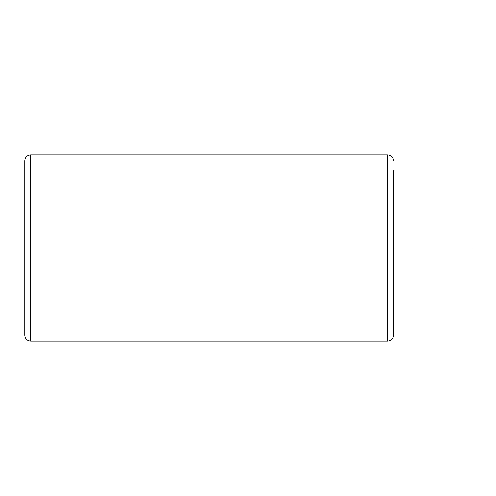 <?xml version="1.0" encoding="UTF-8"?>
<svg xmlns="http://www.w3.org/2000/svg" width="496" height="496" viewBox="0 0 496 496"><rect width="100%" height="100%" fill="white"/><g stroke="black" fill="none" stroke-linecap="round" stroke-linejoin="round"><path stroke-width="0.74" d="M393.564 160.661C393.223 157.127 391.276 155.186 387.742 154.839L387.742 341.161C391.276 340.814 393.223 338.873 393.564 335.339L393.564 170.364M24.8 335.339L24.8 160.661C25.147 157.127 27.088 155.186 30.622 154.839L30.622 341.161C27.088 340.814 25.147 338.873 24.8 335.339M393.564 248L471.2 248M387.742 341.161L30.622 341.161M387.742 154.839L30.622 154.839"/></g></svg>
